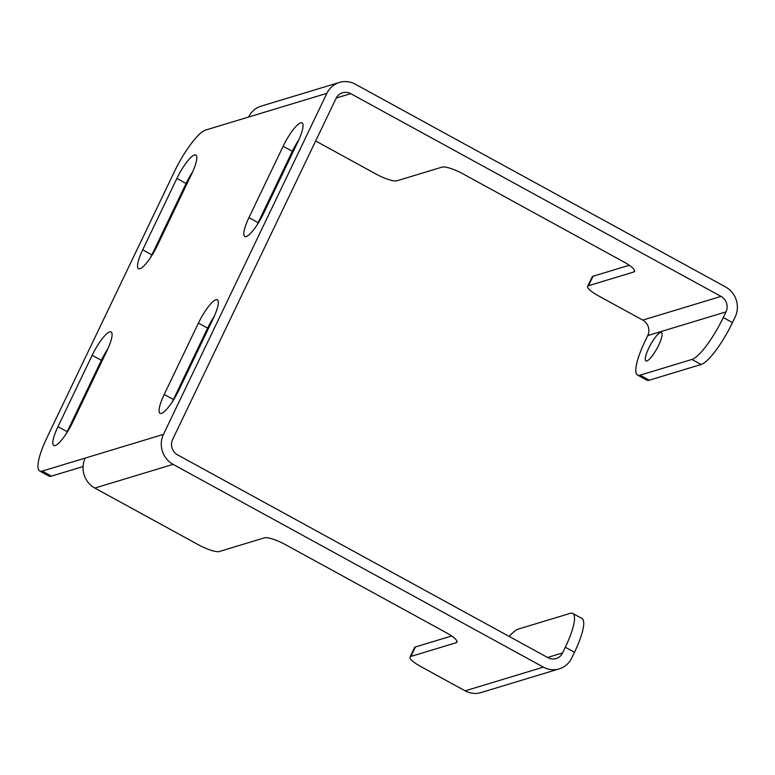 <?xml version="1.0" encoding="UTF-8"?>
<svg xmlns="http://www.w3.org/2000/svg" width="775" height="775" viewBox="0 0 775 775"><rect width="100%" height="100%" fill="white"/><g stroke="black" fill="none" stroke-linecap="round" stroke-linejoin="round"><path stroke-width="1.16" d="M660.513 332.523A16.159 3.73 118.7 0 1 661.462 332.562A16.159 3.73 118.7 0 1 657.839 346.88A16.159 3.73 118.7 0 1 646.893 360.947A16.159 3.73 118.7 0 1 645.933 360.918A16.159 3.73 118.7 0 1 649.557 346.59A16.159 3.73 118.7 0 1 660.513 332.523M339.421 82.431L261.165 106.127A22.272 21.09 73.2 0 0 248.62 117.035L205.637 130.055A43.1 9.939 -61.3 0 0 174.249 171.953L47.168 437.207A43.1 9.939 -61.3 0 0 39.69 471.006A43.1 9.939 -61.3 0 0 42.238 471.093L85.221 458.083A22.272 21.09 73.2 0 0 94.841 488.066L198.458 544.796A17.961 4.001 -154.4 0 0 219.296 551.519L264.478 537.84A17.961 4.001 25.6 0 1 285.316 544.563L446.255 632.681A17.961 4.001 25.6 0 1 456.94 642.117A17.961 4.001 25.6 0 1 456.068 642.746L410.886 656.435A17.961 4.001 -154.4 0 0 410.014 657.064A17.961 4.001 -154.4 0 0 420.699 666.49L465.145 690.835A22.272 21.09 73.2 0 0 480.984 692.569L559.23 668.873A22.272 21.09 -106.8 0 1 543.401 667.13L173.096 464.361A22.272 21.09 -106.8 0 1 163.467 434.378L326.866 93.339A22.272 21.09 -106.8 0 1 339.421 82.431A22.272 21.09 -106.8 0 1 355.25 84.165L725.555 286.934A22.272 21.09 -106.8 0 1 735.184 316.917L732.462 322.603A43.1 9.939 118.7 0 1 701.075 364.502L649.276 380.196A43.1 9.939 118.7 0 1 646.738 380.099L637.534 375.071A43.1 9.939 -61.3 0 0 640.082 375.158L691.881 359.464A43.1 9.939 -61.3 0 0 723.269 317.566L725.991 311.889A11.489 10.889 73.2 0 0 721.021 296.408L350.717 93.639A11.489 10.889 73.2 0 0 342.54 92.748A11.489 10.889 73.2 0 0 336.069 98.377L172.66 439.415A11.489 10.889 73.2 0 0 177.63 454.896L547.935 657.665A11.489 10.889 73.2 0 0 556.111 658.556A11.489 10.889 73.2 0 0 562.592 652.928L565.314 647.241A43.1 9.939 -61.3 0 0 572.783 613.442A43.1 9.939 -61.3 0 0 570.245 613.354L518.446 629.038A43.1 9.939 -61.3 0 0 509.136 636.411M157.47 245.336A24.064 5.551 118.7 0 1 138.522 268.683A24.064 5.551 118.7 0 1 142.697 249.812L176.894 178.444A24.064 5.551 118.7 0 1 195.833 155.097A24.064 5.551 118.7 0 1 191.657 173.968L157.47 245.336M72.743 422.172A24.064 5.551 118.7 0 1 53.795 445.518A24.064 5.551 118.7 0 1 57.97 426.647L92.167 355.279A24.064 5.551 118.7 0 1 111.106 331.933A24.064 5.551 118.7 0 1 106.931 350.804L72.743 422.172M283.137 146.262A24.064 5.551 118.7 0 1 302.076 122.925A24.064 5.551 118.7 0 1 297.9 141.796L263.713 213.164A24.064 5.551 118.7 0 1 244.774 236.501A24.064 5.551 118.7 0 1 248.94 217.63L283.137 146.262L292.33 151.299L258.143 222.667A24.064 5.551 -61.3 0 0 257.135 224.847M178.986 389.999A24.064 5.551 118.7 0 1 160.047 413.337A24.064 5.551 118.7 0 1 164.213 394.465L198.41 323.107A24.064 5.551 118.7 0 1 217.349 299.76A24.064 5.551 118.7 0 1 213.183 318.632L178.986 389.999M572.783 613.442L581.986 618.479A43.1 9.939 118.7 0 1 574.507 652.279L571.785 657.965A22.272 21.09 -106.8 0 1 559.23 668.873M39.69 471.006L48.883 476.044A43.1 9.939 -61.3 0 0 51.431 476.131L83.061 466.55M192.665 171.798A24.064 5.551 -61.3 0 0 186.087 183.481L151.89 254.849A24.064 5.551 -61.3 0 0 150.883 257.019M107.938 348.634A24.064 5.551 -61.3 0 0 101.36 360.317L67.173 431.685A24.064 5.551 -61.3 0 0 66.156 433.855M298.918 139.616A24.064 5.551 -61.3 0 0 292.33 151.299M214.191 316.452A24.064 5.551 -61.3 0 0 207.603 328.135L173.416 399.503A24.064 5.551 -61.3 0 0 172.408 401.683M315.648 140.982L376.078 174.075A17.961 4.001 -154.4 0 0 396.916 180.798L442.099 167.109A17.961 4.001 25.6 0 1 462.937 173.833L623.875 261.96A17.961 4.001 25.6 0 1 634.56 271.386A17.961 4.001 25.6 0 1 633.688 272.025L588.506 285.704A17.961 4.001 -154.4 0 0 587.634 286.343L592.178 276.869A17.961 4.001 25.6 0 1 593.04 276.239L629.271 265.263M410.014 657.064L414.548 647.59A17.961 4.001 25.6 0 1 415.419 646.96L451.651 635.984M587.634 286.343A17.961 4.001 -154.4 0 0 598.319 295.769L642.766 320.104A11.489 10.889 -106.8 0 1 647.735 335.585L725.991 311.889M637.534 375.071A43.1 9.939 -61.3 0 1 645.013 341.271L647.735 335.585M85.221 458.083L163.467 434.378M326.866 93.339L248.62 117.035M565.314 647.241L574.507 652.279M732.462 322.603L723.269 317.566M94.841 488.066L173.096 464.361M42.238 471.093L51.431 476.131M151.89 254.849L142.697 249.812M176.894 178.444L186.087 183.481M67.173 431.685L57.97 426.647M92.167 355.279L101.36 360.317M258.143 222.667L248.94 217.63M173.416 399.503L164.213 394.465M198.41 323.107L207.603 328.135M465.145 690.835L543.401 667.13M562.592 652.928L547.586 657.471M336.243 98.028L350.717 93.639M642.766 320.104L721.021 296.408M633.688 272.025L634.512 270.32M588.506 285.704L593.04 276.239M410.886 656.435L415.419 646.96M456.882 641.041L456.068 642.746M649.276 380.196L640.082 375.158M701.075 364.502L691.881 359.464"/></g></svg>
